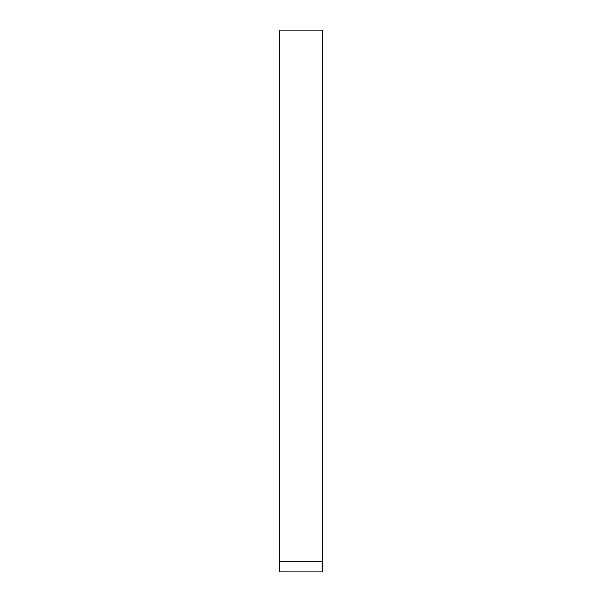 <?xml version="1.0" encoding="UTF-8"?>
<svg xmlns="http://www.w3.org/2000/svg" width="602" height="602" viewBox="0 0 602 602"><rect width="100%" height="100%" fill="white"/><g stroke="black" fill="none" stroke-linecap="round" stroke-linejoin="round"><path stroke-width="0.9" d="M279.358 30.16L279.358 561.425L322.642 561.425L322.642 30.16M322.642 571.9L322.642 561.425L279.358 561.425L279.358 571.9L322.642 571.9M279.358 571.802L279.358 30.1L322.642 30.1L322.642 571.802"/></g></svg>
